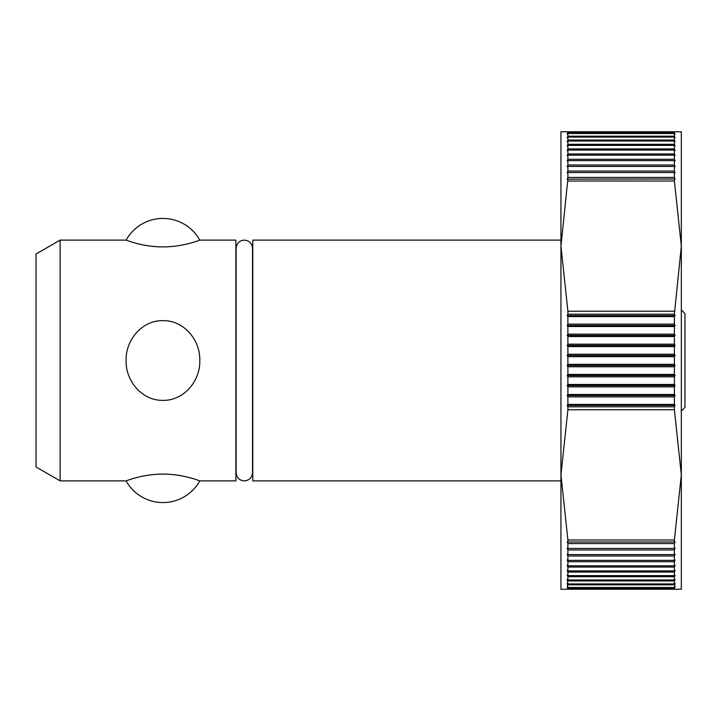 <?xml version="1.0" encoding="UTF-8"?>
<svg xmlns="http://www.w3.org/2000/svg" width="721" height="721" viewBox="0 0 721 721"><rect width="100%" height="100%" fill="white"/><g stroke="black" fill="none" stroke-linecap="round" stroke-linejoin="round"><path stroke-width="1.08" d="M162.946 474.103C142.154 474.048 125.481 481.231 126.112 480.889C125.481 481.231 142.154 474.048 162.946 474.103C183.747 474.048 200.42 481.231 199.78 480.889C200.42 481.231 183.747 474.048 162.946 474.103M60.131 240.111L60.131 480.889L126.112 480.889A42.133 42.133 0 0 0 199.78 480.889L235.893 480.889L235.893 240.111L199.78 240.111A42.133 42.133 0 0 0 126.112 240.111L60.131 240.111L36.05 254.008L36.05 466.992L60.131 480.889M199.78 360.5C200.42 381.058 183.747 400.786 162.946 400.353C142.154 400.786 125.481 381.058 126.112 360.5C125.481 339.942 142.154 320.214 162.946 320.647C183.747 320.214 200.42 339.942 199.78 360.5M560.947 240.111L252.774 240.111L252.774 480.889L560.947 480.889M567.896 354.254L567.896 346.576L567.202 345.458L567.896 344.187L567.896 336.527L567.202 335.454L567.896 334.138L567.896 326.514L567.202 325.504L567.896 324.135L567.896 316.564L567.202 315.609L567.896 314.203L567.896 311.238L560.947 246.131L560.947 474.869L567.896 409.762L567.896 406.797L567.202 405.391L567.896 404.436L567.896 396.865L567.202 395.496L567.896 394.486L567.896 386.862L567.202 385.546L567.896 384.473L567.896 376.813L567.202 375.542L567.896 374.424L567.896 366.746L567.202 365.52L567.896 364.339L567.896 356.661L567.202 355.48L567.896 354.254L674.387 354.254L675.081 355.48L674.387 356.661L674.387 364.339L675.081 365.52L674.387 366.746L674.387 374.424L675.081 375.542L674.387 376.813L674.387 384.473L675.081 385.546L674.387 386.862L674.387 394.486L675.081 395.496L674.387 396.865L674.387 404.436L675.081 405.391L674.387 406.797L674.387 409.762L681.336 474.869L681.336 589.237L567.896 589.237L567.202 586.75L567.896 587.489L674.387 587.489L675.081 586.75L674.387 588.282L567.896 588.282M674.387 179.015L567.202 179.141L567.896 177.447L674.387 177.447L675.081 179.141L674.387 179.015L674.387 181.016L681.336 246.131L681.336 474.869L674.387 539.984L674.387 541.985L675.081 541.859L674.387 543.553L674.387 548.447L675.081 548.257L674.387 549.943L674.387 554.584L675.081 554.323L674.387 555.999L674.387 560.379L675.081 560.046L674.387 561.713L674.387 565.832L675.081 565.426L674.387 567.076L674.387 570.915L675.081 570.437L674.387 572.068L674.387 575.628L675.081 575.088L674.387 576.701L674.387 579.972L675.081 579.36L674.387 580.946L674.387 583.929L675.081 583.253L674.387 587.489M567.896 364.339L674.387 364.339M681.336 309.94L684.95 313.545L684.95 407.455L681.336 411.06M567.896 587.489L567.202 583.253L567.896 583.929L567.202 579.36L567.896 579.972L567.896 576.701L567.202 575.088L567.896 575.628L567.896 572.068L567.202 570.437L567.896 570.915L567.896 567.076L567.202 565.426L567.896 565.832L567.896 561.713L567.202 560.046L567.896 560.379L567.896 555.999L567.202 554.323L567.896 554.584L567.896 549.943L567.202 548.257L567.896 548.447L567.896 543.553L567.202 541.859L567.896 541.985L567.896 539.984L560.947 474.869L560.947 589.237L567.896 589.237M674.387 584.812L567.896 584.812M567.896 583.929L674.387 583.929M674.387 580.946L567.896 580.946M567.896 579.972L674.387 579.972M674.387 576.701L567.896 576.701M567.896 575.628L674.387 575.628M674.387 572.068L567.896 572.068M567.896 570.915L674.387 570.915M674.387 567.076L567.896 567.076M567.896 565.832L674.387 565.832M674.387 561.713L567.896 561.713M567.896 560.379L674.387 560.379M674.387 555.999L567.896 555.999M567.896 554.584L674.387 554.584M674.387 549.943L567.896 549.943M567.896 548.447L674.387 548.447M674.387 543.553L567.896 543.553M567.896 541.985L674.387 541.985M674.387 588.282L674.387 589.237M567.896 539.984L674.387 539.984M675.081 405.391L567.202 405.391M567.896 404.436L674.387 404.436M674.387 406.797L567.896 406.797M674.387 396.865L567.896 396.865M675.081 395.496L567.202 395.496M567.896 394.486L674.387 394.486M674.387 386.862L567.896 386.862M675.081 385.546L567.202 385.546M567.896 384.473L674.387 384.473M674.387 376.813L567.896 376.813M675.081 375.542L567.202 375.542M567.896 374.424L674.387 374.424M674.387 366.746L567.896 366.746M675.081 365.52L567.202 365.52M674.387 356.661L567.896 356.661M675.081 355.48L567.202 355.48M567.896 344.187L674.387 344.187L675.081 345.458L674.387 346.576L674.387 354.254M674.387 346.576L567.896 346.576M675.081 345.458L567.202 345.458M567.896 334.138L674.387 334.138L675.081 335.454L674.387 336.527L674.387 344.187M674.387 336.527L567.896 336.527M675.081 335.454L567.202 335.454M567.896 324.135L674.387 324.135L675.081 325.504L674.387 326.514L674.387 334.138M674.387 326.514L567.896 326.514M675.081 325.504L567.202 325.504M567.896 314.203L674.387 314.203L675.081 315.609L674.387 316.564L674.387 324.135M674.387 316.564L567.896 316.564M675.081 315.609L567.202 315.609M567.896 177.447L567.896 172.553L567.202 172.743L567.896 171.057L567.896 166.416L567.202 166.677L567.896 165.001L567.896 160.621L567.202 160.954L567.896 159.287L567.896 155.168L567.202 155.574L567.896 153.924L567.896 150.085L567.202 150.563L567.896 148.932L567.896 145.372L567.202 145.912L567.896 144.299L567.896 141.028L567.202 141.64L567.896 140.054L567.896 137.071L567.202 137.747L567.896 136.188L567.896 133.511L567.202 134.25L567.896 131.763L681.336 131.763L681.336 246.131L674.387 314.203M674.387 409.762L567.896 409.762M567.896 311.238L674.387 311.238M567.896 131.763L560.947 131.763L560.947 246.131L567.896 179.015M567.896 171.057L674.387 171.057L675.081 172.743L674.387 172.553L674.387 177.447M674.387 172.553L567.896 172.553M567.896 165.001L674.387 165.001L675.081 166.677L674.387 166.416L674.387 171.057M674.387 166.416L567.896 166.416M567.896 159.287L674.387 159.287L675.081 160.954L674.387 160.621L674.387 165.001M674.387 160.621L567.896 160.621M567.896 153.924L674.387 153.924L675.081 155.574L674.387 155.168L674.387 159.287M674.387 155.168L567.896 155.168M567.896 148.932L674.387 148.932L675.081 150.563L674.387 150.085L674.387 153.924M674.387 150.085L567.896 150.085M567.896 144.299L674.387 144.299L675.081 145.912L674.387 145.372L674.387 148.932M674.387 145.372L567.896 145.372M567.896 140.054L674.387 140.054L675.081 141.64L674.387 141.028L674.387 144.299M674.387 141.028L567.896 141.028M567.896 136.188L674.387 136.188L675.081 137.747L674.387 137.071L674.387 140.054M674.387 137.071L567.896 137.071M567.896 132.718L674.387 132.718L675.081 134.25L674.387 133.511L674.387 136.188M674.387 133.511L567.896 133.511M674.387 131.763L674.387 132.718M674.387 181.016L567.896 181.016M162.946 246.897C142.154 246.952 125.481 239.769 126.112 240.111C125.481 239.769 142.154 246.952 162.946 246.897C183.747 246.952 200.42 239.769 199.78 240.111C200.42 239.769 183.747 246.952 162.946 246.897M236.146 248.285L236.146 472.715C236.632 477.69 239.363 480.42 244.338 480.898C249.313 480.42 252.035 477.69 252.521 472.715L252.521 248.285C252.035 243.31 249.313 240.58 244.338 240.102C239.363 240.58 236.632 243.31 236.146 248.285L235.893 256.243"/></g></svg>
